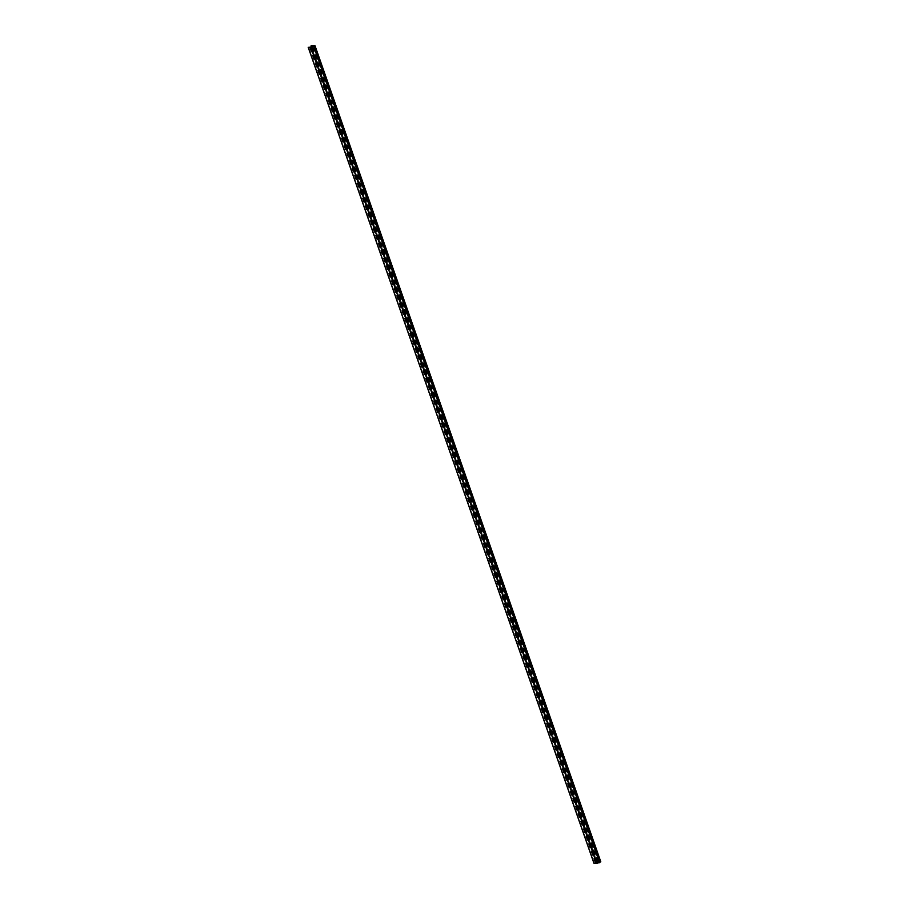 <?xml version="1.0" encoding="UTF-8"?>
<svg xmlns="http://www.w3.org/2000/svg" width="909" height="909" viewBox="0 0 909 909"><rect width="100%" height="100%" fill="white"/><g stroke="black" fill="none" stroke-linecap="round" stroke-linejoin="round"><path stroke-width="0.68" stroke-dasharray="4.54 3.41" d="M594.043 863.289L599.531 862.198L597.19 862.516L311.685 46.007M597.452 862.062L600.792 861.755M595.736 862.936L309.958 46.882M596.122 862.959L310.344 46.904M597.838 862.073L312.378 46.893M311.423 46.473L597.19 862.516L311.412 46.45M597.883 861.505L312.117 45.45M596.849 862.027L311.264 46.507M600.417 861.607L314.65 45.564M595.134 862.914L309.355 46.859M597.111 862.539L311.492 46.95M597.088 862.641L311.435 46.95M597.668 863.016L311.889 46.973M598.838 862.686L313.06 46.643M599.179 862.516L313.4 46.461M599.383 862.141L313.685 46.291M597.52 862.414L311.957 46.973M596.747 861.982L311.173 46.541M597.247 862.539L311.639 46.961M599.531 862.198L313.764 46.143"/><path stroke-width="1.36" d="M311.639 46.961L310.969 45.939L312.117 45.45L315.014 45.711L310.855 47.495L308.208 47.348L311.889 46.973L313.764 46.143L311.412 46.461M315.014 45.711L600.792 861.755L596.622 863.55L594.043 863.289M312.378 46.893L312.071 46.018M599.906 862.539L314.128 46.495M599.554 862.721L313.787 46.666M596.622 863.55L310.855 47.495M594.088 863.436L308.321 47.393M311.957 46.973L311.742 46.37M311.173 46.541L310.969 45.939M593.986 863.391L308.208 47.348"/></g></svg>
